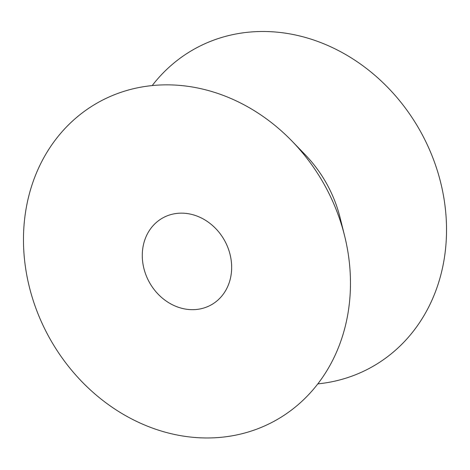 <?xml version="1.0" encoding="UTF-8"?>
<svg xmlns="http://www.w3.org/2000/svg" width="470" height="470" viewBox="0 0 470 470"><rect width="100%" height="100%" fill="white"/><g stroke="black" fill="none" stroke-linecap="round" stroke-linejoin="round"><path stroke-width="0.7" d="M317.832 383.878A182.06 157.35 -119 0 0 357.588 373.92A182.06 157.35 -119 0 0 408.042 111.754A182.06 157.35 -119 0 0 152.186 85.587M344.628 235.94L340.11 217.751A121.372 104.898 -119 0 0 304.983 154.495L291.935 141.047A182.06 157.35 -119 0 0 76.681 117.383A182.06 157.35 -119 0 0 52.652 343.441A182.06 157.35 -119 0 0 261.508 427.271A182.06 157.35 -119 0 0 344.628 235.94A182.06 157.35 -119 0 0 291.935 141.047M207.341 306.745A49.761 43.011 61 0 1 148.232 280.144A49.761 43.011 61 0 1 162.808 217.904A49.761 43.011 61 0 1 224.572 240.528A49.761 43.011 61 0 1 211.13 304.918A49.761 43.011 61 0 1 207.341 306.745"/></g></svg>
